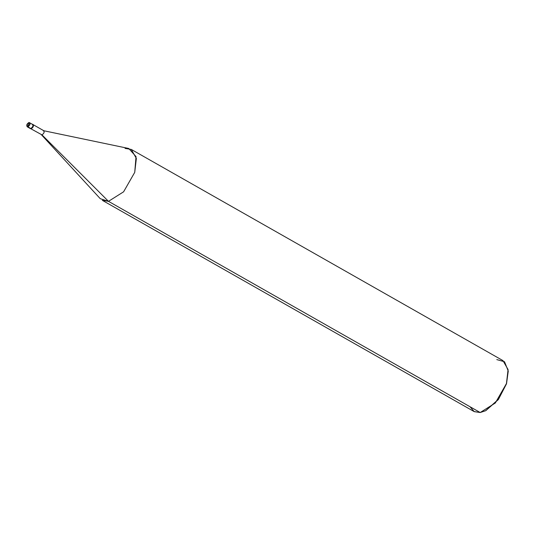 <?xml version="1.0" encoding="UTF-8"?>
<svg xmlns="http://www.w3.org/2000/svg" width="535" height="535" viewBox="0 0 535 535"><rect width="100%" height="100%" fill="white"/><g stroke="black" fill="none" stroke-linecap="round" stroke-linejoin="round"><path stroke-width="0.8" d="M32.093 124.16C33.558 125.364 33.096 126.828 30.709 128.574L29.86 128.092L30.709 128.574C33.096 126.828 33.558 125.364 32.093 124.16L29.157 122.495C30.629 123.692 30.167 125.163 27.773 126.909C30.167 125.163 30.629 123.692 29.157 122.495L29.03 122.468C26.824 123.819 26.235 125.27 27.258 126.822L27.773 126.909L27.639 126.521C29.746 124.989 30.154 123.692 28.857 122.635C30.154 123.692 29.746 124.989 27.639 126.521L28.857 122.635C26.757 124.167 26.349 125.464 27.639 126.521C26.349 125.464 26.757 124.167 28.857 122.635L27.639 126.521L30.709 128.574C33.096 126.828 33.558 125.364 32.093 124.16C33.558 125.364 33.096 126.828 30.709 128.574L27.258 126.822L26.817 125.812M485.84 410.626L498.292 399.625L506.511 383.789L508.237 371.203L506.511 383.789L498.393 399.498L485.84 410.626M30.709 128.574L31.157 128.828L30.709 128.574M43.308 130.64L128.774 148.489L136.037 156.608L134.733 172.35L123.605 191.804L108.485 201.341L480.203 412.532L474.03 411.522L102.312 200.331L108.485 201.341L41.977 134.874C44.278 133.202 44.719 131.791 43.308 130.64C44.719 131.791 44.278 133.202 41.977 134.874L108.485 201.341L100.259 198.692L41.322 134.66L41.977 134.874L30.689 128.661M470.004 406.74L474.244 411.636L480.203 412.532L108.485 201.341L123.605 191.804L134.733 172.35L136.358 158.393L131.242 149.412L125.07 148.402M32.541 124.414C34.006 125.618 33.551 127.089 31.157 128.828C33.551 127.089 34.006 125.618 32.541 124.414M131.242 149.412L502.96 360.603L508.076 369.578L506.451 383.541L495.33 402.995L480.203 412.532L485.633 410.726L498.192 399.518L506.451 383.541L508.217 370.976L504.525 361.754L496.788 359.594M27.258 126.822L30.642 128.741M32.602 124.247L33.056 124.501M33.003 124.588L43.803 130.721M485.633 410.726L486.041 410.519M508.217 370.976L508.25 371.43"/></g></svg>
